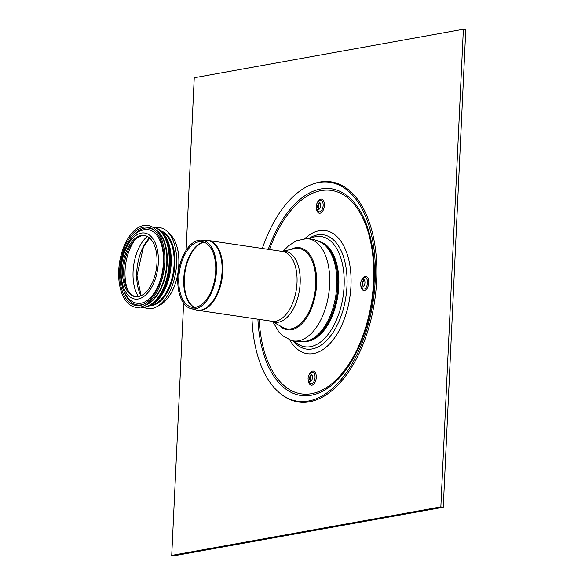 <?xml version="1.0" encoding="UTF-8"?>
<svg xmlns="http://www.w3.org/2000/svg" width="585" height="585" viewBox="0 0 585 585"><rect width="100%" height="100%" fill="white"/><g stroke="black" fill="none" stroke-linecap="round" stroke-linejoin="round"><path stroke-width="0.88" d="M320.383 203.609A2.903 1.579 -81.6 0 0 318.554 203.66A2.903 1.579 -81.6 0 0 317.904 208.033A2.903 1.579 -81.6 0 0 319.11 208.86A2.903 1.579 -81.6 0 0 319.644 208.611M318.211 209.752A3.927 2.143 -81.6 0 0 319.33 209.028A3.927 2.143 -81.6 0 0 320.207 203.119A3.927 2.143 -81.6 0 0 317.458 202.71A3.927 2.143 -81.6 0 0 316.58 208.626A3.927 2.143 -81.6 0 0 318.211 209.752M364.769 280.858A2.903 1.579 -81.6 0 0 362.941 280.91A2.903 1.579 -81.6 0 0 362.02 283.535A2.903 1.579 -81.6 0 0 362.298 285.275A2.903 1.579 -81.6 0 0 364.031 285.86M360.594 283.513A3.927 2.143 -81.6 0 0 360.967 285.868A3.927 2.143 -81.6 0 0 363.716 286.277A3.927 2.143 -81.6 0 0 364.594 280.369A3.927 2.143 -81.6 0 0 361.844 279.959A3.927 2.143 -81.6 0 0 360.594 283.513M312.273 375.563A2.903 1.579 -81.6 0 0 311.271 375.087A2.903 1.579 -81.6 0 0 310.445 375.614A2.903 1.579 -81.6 0 0 309.794 379.987A2.903 1.579 -81.6 0 0 311.534 380.564M310.467 373.947A3.927 2.143 -81.6 0 0 309.348 374.663A3.927 2.143 -81.6 0 0 308.47 380.579A3.927 2.143 -81.6 0 0 311.22 380.981A3.927 2.143 -81.6 0 0 312.097 375.073A3.927 2.143 -81.6 0 0 310.467 373.947M262.314 248.457A110.653 60.262 98.4 0 1 311.015 184.758L312.09 184.326A111.267 60.599 98.4 0 1 319.922 182.045A111.267 60.599 98.4 0 1 373.544 307.688A111.267 60.599 98.4 0 1 281.085 394.122L280.178 393.398A110.653 60.262 98.4 0 1 251.989 318.328M321.114 242.468L322.269 243.089A50.354 27.422 98.4 0 1 336.901 295.184A50.354 27.422 98.4 0 1 307.827 340.814L306.54 341.077C301.421 342.115 296.339 341.911 291.301 340.463A51.612 28.109 -81.6 0 0 329.64 284.69A51.612 28.109 -81.6 0 0 306.35 238.643C311.593 238.717 316.514 239.989 321.114 242.468A50.807 27.671 98.4 0 1 336.777 285.889A50.807 27.671 98.4 0 1 306.54 341.077M321.67 242.768A50.317 27.4 98.4 0 1 337.048 295.206A50.317 27.4 98.4 0 1 307.154 340.953M319.278 241.546A50.529 27.524 98.4 0 1 338.788 286.24A50.529 27.524 98.4 0 1 304.514 341.421M309.538 238.834A55.714 30.347 98.4 0 1 315.703 236.654A55.714 30.347 98.4 0 1 344.104 286.08A55.714 30.347 98.4 0 1 325.823 337.121A55.714 30.347 98.4 0 1 294.409 341.201M311.015 184.758A110.653 60.262 98.4 0 1 318.803 182.491A110.653 60.262 98.4 0 1 372.126 307.439A110.653 60.262 98.4 0 1 280.178 393.398M282.05 251.374L294.482 248.654A40.665 22.15 98.4 0 1 310.423 257.437A40.665 22.15 98.4 0 1 310.898 307.483A40.665 22.15 98.4 0 1 282.84 327.446L271.718 321.245M211.404 249.027A33.177 18.069 98.4 0 1 212.596 287.688A33.177 18.069 98.4 0 1 191.397 307.162A33.177 18.069 98.4 0 1 179.383 271.901A33.177 18.069 98.4 0 1 201.086 241.62A33.177 18.069 98.4 0 1 211.404 249.027M211.945 247.821A34.72 18.91 98.4 0 1 213.196 288.281A34.72 18.91 98.4 0 1 191.01 308.661A34.72 18.91 98.4 0 1 178.44 271.762A34.72 18.91 98.4 0 1 201.152 240.077A34.72 18.91 98.4 0 1 211.945 247.821M171.727 555.392L174.133 555.75L443.262 507.253L465.784 29.608L463.378 29.25L440.849 506.902L171.727 555.392L183.617 303.198M443.262 507.253L440.849 506.902M186.11 250.27L194.249 77.746L463.378 29.25M147.281 236.398A35.795 19.495 -81.6 0 0 138.389 296.595M143.983 307.374A40.928 22.288 -81.6 0 0 156.305 306.986A40.928 22.288 -81.6 0 0 176.568 264.018A40.928 22.288 -81.6 0 0 167.442 231.638A40.928 22.288 -81.6 0 0 155.764 227.697M150.754 305.173A39.188 21.338 -81.6 0 0 171.186 263.535A39.188 21.338 -81.6 0 0 161.606 231.762M140.393 307.11A40.54 22.076 -81.6 0 0 140.649 307.154L141.453 307.271A40.54 22.076 -81.6 0 0 157.051 299.761L157.855 298.84A39.188 21.338 -81.6 0 0 170.301 263.404A39.188 21.338 -81.6 0 0 166.571 239.887L166.067 238.768A40.54 22.076 -81.6 0 0 153.307 227.068L152.502 226.943A40.54 22.076 -81.6 0 0 152.246 226.914M157.051 299.761A40.54 22.076 -81.6 0 0 169.928 263.104A40.54 22.076 -81.6 0 0 166.067 238.768M140.649 307.154A40.54 22.076 -81.6 0 0 169.131 262.987A40.54 22.076 -81.6 0 0 152.502 226.943M145.168 305.202A39.188 21.338 -81.6 0 0 167.251 262.957A39.188 21.338 -81.6 0 0 156.268 230.124M144.473 305.567L147.537 303.937A39.188 21.338 -81.6 0 0 166.769 262.884A39.188 21.338 -81.6 0 0 158.169 232.018L155.705 229.569A41.411 22.552 -81.6 0 0 119.45 263.038A41.411 22.552 -81.6 0 0 144.473 305.567A41.411 22.552 -81.6 0 0 164.794 262.19A41.411 22.552 -81.6 0 0 155.705 229.569M163.829 262.358A39.67 21.601 -81.6 0 0 154.681 230.695A39.67 21.601 -81.6 0 0 120.386 263.177A39.67 21.601 -81.6 0 0 143.815 304.2A39.67 21.601 -81.6 0 0 163.829 262.358M156.977 262.936A30.961 16.863 -81.6 0 0 144.276 235.411A30.961 16.863 -81.6 0 0 123.069 263.572A30.961 16.863 -81.6 0 0 135.223 296.668A30.961 16.863 -81.6 0 0 156.977 262.936M144.875 235.521A30.961 16.863 -81.6 0 0 142.396 235.653A30.961 16.863 -81.6 0 0 123.991 265.985A30.961 16.863 -81.6 0 0 135.83 296.734M319.066 203.236A4.753 2.589 -81.6 0 0 318.277 208.582M316.58 208.626L317.267 210.147A5.784 3.152 -81.6 0 0 319.659 211.807A5.784 3.152 -81.6 0 0 323.147 205.518A5.784 3.152 -81.6 0 0 321.772 200.86A5.784 3.152 -81.6 0 0 318.547 201.452L317.458 202.71M317.202 203.046A7.152 3.898 98.4 0 1 321.816 199.185A7.152 3.898 98.4 0 1 324.375 205.452A7.152 3.898 98.4 0 1 320.456 213.123A7.152 3.898 98.4 0 1 316.434 208.231M363.46 280.486A4.753 2.589 -81.6 0 0 362.524 283.944A4.753 2.589 -81.6 0 0 362.671 285.831M360.967 285.868L361.654 287.396A5.784 3.152 -81.6 0 0 364.053 289.056A5.784 3.152 -81.6 0 0 367.497 281.305A5.784 3.152 -81.6 0 0 362.941 278.694L361.844 279.959M361.589 280.295A7.152 3.898 98.4 0 1 368.426 279.359A7.152 3.898 98.4 0 1 364.455 290.474A7.152 3.898 98.4 0 1 360.821 285.48M310.957 375.19A4.753 2.589 -81.6 0 0 310.028 378.656A4.753 2.589 -81.6 0 0 310.167 380.535M308.47 380.579L309.158 382.1A5.784 3.152 -81.6 0 0 314.613 379.979A5.784 3.152 -81.6 0 0 312.09 372.345A5.784 3.152 -81.6 0 0 310.445 373.405L309.348 374.663M309.092 375A7.152 3.898 98.4 0 1 315.454 372.828A7.152 3.898 98.4 0 1 313.787 384.104A7.152 3.898 98.4 0 1 308.324 380.184M308.463 238.731A57.776 31.466 98.4 0 1 317.509 234.87A57.776 31.466 98.4 0 1 346.964 286.123A57.776 31.466 98.4 0 1 326.766 340.375A57.776 31.466 98.4 0 1 293.348 340.989M304.77 238.687A62.222 33.893 98.4 0 1 350.963 285.904A62.222 33.893 98.4 0 1 326.905 346.532A62.222 33.893 98.4 0 1 289.802 339.965M269.48 249.517A102.821 55.999 98.4 0 1 336.002 191.485A102.821 55.999 98.4 0 1 373.552 281.838A102.821 55.999 98.4 0 1 316.405 392.433A102.821 55.999 98.4 0 1 259.155 319.388M268.244 249.334A104.459 56.891 98.4 0 1 320.909 188.962A104.459 56.891 98.4 0 1 374.159 281.626A104.459 56.891 98.4 0 1 315.937 394.041A104.459 56.891 98.4 0 1 257.912 319.205M279.367 325.509A41.52 22.61 -81.6 0 0 315.841 292.069A41.52 22.61 -81.6 0 0 290.599 249.502M282.094 251.382A35.839 19.517 98.4 0 1 295.498 259.243A35.839 19.517 98.4 0 1 293.143 309.282A35.839 19.517 98.4 0 1 271.769 321.253M194.381 307.454A33.769 18.391 98.4 0 1 184.911 272.712A33.769 18.391 98.4 0 1 204.026 242.197M194.044 307.469A33.74 18.376 98.4 0 1 184.363 272.632A33.74 18.376 98.4 0 1 203.704 242.095M201.152 240.077L206.498 240.303A35.276 19.217 98.4 0 1 217.466 248.172A35.276 19.217 98.4 0 1 215.148 297.436A35.276 19.217 98.4 0 1 196.202 309.991L191.01 308.661M206.498 240.303L208.267 240.472A35.312 19.232 98.4 0 1 218.154 248.245A35.312 19.232 98.4 0 1 215.828 297.56A35.312 19.232 98.4 0 1 197.935 310.342L196.202 309.991M208.267 240.472L282.526 251.448A35.312 19.232 98.4 0 1 292.42 259.221A35.312 19.232 98.4 0 1 290.094 308.536A35.312 19.232 98.4 0 1 272.2 321.319L197.935 310.342M134.974 239.835A35.795 19.495 -81.6 0 0 127.596 289.743M149.497 237.912A36.679 19.978 -81.6 0 0 140.948 295.783M170.228 234.351C178.191 242.234 180.48 258.731 178.162 272.252C175.251 288.566 169.116 299.542 159.756 305.195A38.478 20.958 -81.6 0 0 178.813 264.793A38.478 20.958 -81.6 0 0 170.228 234.351L167.442 231.638M149.665 305.765A37.937 20.665 -81.6 0 0 174.242 271.14A37.937 20.665 -81.6 0 0 160.736 230.878M150.228 305.472L152.707 304.778A37.484 20.416 -81.6 0 0 174.118 264.281A37.484 20.416 -81.6 0 0 163.361 232.713L161.189 231.331M155.164 231.155A38.873 21.17 -81.6 0 0 144.795 228.135A38.873 21.17 -81.6 0 0 132.941 236.179M124.598 292.654A38.873 21.17 -81.6 0 0 144.415 303.893M136.195 303.103A37.235 20.278 -81.6 0 0 162.762 269.444A37.235 20.278 -81.6 0 0 147.069 229.532L143.83 229.751L140.005 230.958C134.682 233.093 127.691 240.128 123.23 254.022C116.803 274.46 121.717 299.63 136.195 303.103M141.307 233.086A33.382 18.179 -81.6 0 0 122.894 285.414A33.382 18.179 -81.6 0 0 155.054 279.623A33.382 18.179 -81.6 0 0 141.307 233.086M319.11 203.222L318.277 205.971L318.313 208.618M363.497 280.464L362.663 283.22L362.7 285.86M311.001 375.175L310.094 378.758L310.204 380.572M272.91 321.911L279.082 332.28L282.365 335.571L291.301 340.463M306.35 238.643L296.244 240.808L288.398 245.868L283.374 251.082M149.621 238.022L143.347 247.25L136.97 275.732L141.087 295.717M159.756 305.195L156.305 306.986"/></g></svg>
